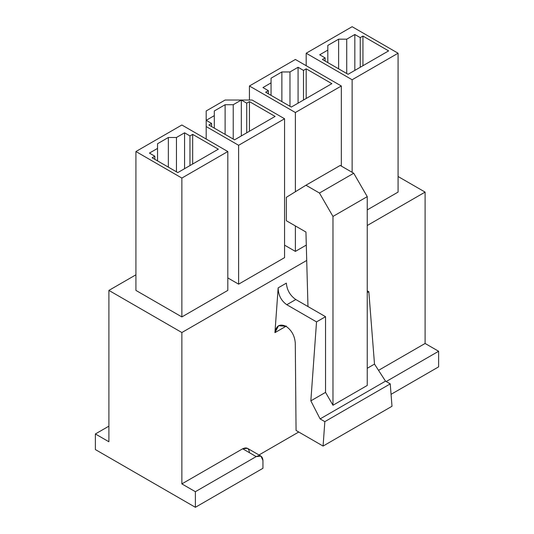 <?xml version="1.0" encoding="UTF-8"?>
<svg xmlns="http://www.w3.org/2000/svg" width="534" height="534" viewBox="0 0 534 534"><rect width="100%" height="100%" fill="white"/><g stroke="black" fill="none" stroke-linecap="round" stroke-linejoin="round"><path stroke-width="0.8" d="M295.289 343.168C294.721 335.806 291.611 330.179 285.977 326.281L278.534 325.72L274.937 332.655L286.351 326.067L274.937 332.655L278.154 287.873L286.351 283.14C286.952 290.075 290.102 295.536 295.809 299.527L286.798 304.727L316.529 321.895L325.54 316.689L295.809 299.527L307.971 306.549L305.942 232.036L286.351 220.729L286.351 197.32L305.942 185.225L340.218 165.44L305.942 185.225L319.459 193.028L332.969 216.437L367.245 196.645L353.728 173.243L319.459 193.028L353.728 173.243L340.218 165.44L353.728 173.243L367.245 196.645L332.969 216.437L332.969 405.246L367.245 385.455L367.245 196.645L367.245 385.455L332.969 405.246L325.54 392.37L310.848 400.847L320.106 418.91L385.515 381.149L374.501 364.101L367.245 368.293L374.501 364.101L385.515 381.149L320.106 418.91L324.839 421.64L390.241 383.879L385.515 381.149L390.241 383.879L324.839 421.64L323.083 446.064L391.996 406.274L390.241 383.879L391.996 406.274L323.083 446.064L296.056 430.457L295.289 343.168L296.056 430.457L323.083 446.064L324.839 421.64L320.106 418.91L310.848 400.847L316.529 321.895L286.798 304.727C281.144 300.709 278.261 295.095 278.154 287.873L274.937 332.655C276.111 325.647 279.796 323.524 285.977 326.281C291.611 330.179 294.721 335.806 295.289 343.168M225.108 100.038L206.191 110.959L206.191 120.324L214.301 115.644L214.301 110.959L225.108 104.717L233.218 104.717L241.321 100.038L225.108 100.038L241.321 100.038L246.728 103.155L249.431 101.6L275.11 116.419L234.566 139.828L208.894 125.003L211.597 123.441L206.191 120.324L206.191 126.565L238.625 145.288L284.569 118.762L252.135 100.038L241.321 100.038L233.218 104.717L225.108 104.717L214.301 110.959L214.301 115.644L206.191 120.324L211.597 123.441L208.894 125.003L234.566 139.828L275.11 116.419L249.431 101.6L249.431 131.244L249.431 101.6L246.728 103.155L241.321 100.038L241.321 135.923L241.321 100.038L252.135 100.038L284.569 118.762L284.569 257.635L238.625 284.161L227.811 277.92L238.625 284.161L284.569 257.635L284.569 118.762L238.625 145.288L238.625 284.161L238.625 145.288L206.191 126.565L206.191 139.047L206.191 110.959L225.108 100.038M298.753 432.013L258.99 454.975L298.753 432.013M260.966 456.116L247.456 448.313L242.676 448.787L256.187 456.59L260.966 456.116L262.948 460.488L262.948 468.291L195.377 507.3L95.379 449.568L95.379 433.962L108.896 426.159L95.379 433.962L108.896 441.765L108.896 290.403L135.923 274.803L108.896 290.403L181.867 332.535L306.716 260.452L181.867 332.535L181.867 483.897L195.377 491.694L195.377 507.3L262.948 468.291L262.948 460.488C262.514 456.029 260.265 454.734 256.187 456.59L195.377 491.694L256.187 456.59L242.676 448.787L181.867 483.897L242.676 448.787C246.748 446.931 249.004 448.233 249.431 452.685M438.621 366.865L391.062 394.326L438.621 366.865L438.621 351.265L386.182 381.536L438.621 351.265L425.104 343.462L378.533 370.349L425.104 343.462L425.104 192.1L398.077 176.5L425.104 192.1L367.245 225.508L425.104 192.1L425.104 343.462L438.621 351.265L438.621 366.865M227.811 151.529L181.867 125.003L135.923 151.529L181.867 178.056L227.811 151.529L227.811 290.403L181.867 316.929L135.923 290.403L181.867 316.929L227.811 290.403L227.811 151.529L181.867 178.056L181.867 316.929L181.867 178.056L135.923 151.529L135.923 290.403L135.923 151.529L181.867 125.003L227.811 151.529M192.674 134.368L218.353 149.186L177.809 172.595L152.137 157.77L154.84 156.208L149.433 153.091L157.543 148.412L157.543 143.726L168.35 137.485L176.46 137.485L184.57 132.806L189.971 135.923L192.674 134.368L192.674 164.011L192.674 134.368L189.971 135.923L184.57 132.806L176.46 137.485L168.35 137.485L157.543 143.726L157.543 148.412L149.433 153.091L154.84 156.208L152.137 157.77L177.809 172.595L218.353 149.186L192.674 134.368M341.326 85.994L295.375 59.468L249.431 85.994L295.375 112.52L341.326 85.994L341.326 166.074L341.326 85.994L295.375 112.52L295.375 191.746L295.375 112.52L249.431 85.994L249.431 100.038L249.431 85.994L295.375 59.468L341.326 85.994M306.189 68.833L331.861 83.651L291.324 107.06L265.652 92.235L268.348 90.673L262.948 87.556L271.052 82.877L271.052 78.191L281.865 71.95L289.975 71.95L298.079 67.271L303.486 70.388L306.189 68.833L306.189 98.476L306.189 68.833L303.486 70.388L298.079 67.271L289.975 71.95L281.865 71.95L271.052 78.191L271.052 82.877L262.948 87.556L268.348 90.673L265.652 92.235L291.324 107.06L331.861 83.651L306.189 68.833M398.077 53.226L352.133 26.7L306.189 53.226L352.133 79.753L398.077 53.226L398.077 192.1L367.245 209.902L398.077 192.1L398.077 53.226L352.133 79.753L352.133 172.322L352.133 79.753L306.189 53.226L306.189 65.709L306.189 53.226L352.133 26.7L398.077 53.226M362.946 36.065L388.619 50.884L348.081 74.293L322.402 59.468L325.106 57.906L319.699 54.788L327.809 50.103L327.809 45.423L338.623 39.182L346.726 39.182L354.836 34.503L360.243 37.62L362.946 36.065L362.946 65.709L362.946 36.065L360.243 37.62L354.836 34.503L346.726 39.182L338.623 39.182L327.809 45.423L327.809 50.103L319.699 54.788L325.106 57.906L322.402 59.468L348.081 74.293L388.619 50.884L362.946 36.065M368.827 291.697L367.245 290.79L368.827 291.697L374.501 364.101L368.827 291.697L367.245 292.612L368.827 291.697M306.296 245.093L295.375 251.394L284.569 245.153L295.375 251.394L306.296 245.093M108.896 290.403L108.896 441.765L95.379 433.962L95.379 449.568L195.377 507.3L195.377 491.694L181.867 483.897L181.867 332.535L108.896 290.403M316.529 321.895L310.848 400.847L325.54 392.37L325.54 316.689L316.529 321.895M286.351 197.32L286.351 220.729L305.942 232.036L307.971 306.549L325.54 316.689L325.54 392.37L332.969 405.246L332.969 216.437L319.459 193.028L305.942 185.225L286.351 197.32M325.106 61.03L325.106 57.906L325.106 61.03M327.809 62.591L327.809 50.103L327.809 62.591M338.623 68.833L338.623 39.182L338.623 68.833M346.726 73.512L346.726 39.182L346.726 73.512M354.836 70.388L354.836 34.503L354.836 70.388M360.243 67.271L360.243 37.62L360.243 67.271M295.375 225.942L295.375 251.394L295.375 225.942M268.348 93.797L268.348 90.673L268.348 93.797M271.052 95.359L271.052 82.877L271.052 95.359M281.865 101.6L281.865 71.95L281.865 101.6M289.975 106.279L289.975 71.95L289.975 106.279M298.079 103.155L298.079 67.271L298.079 103.155M303.486 100.038L303.486 70.388L303.486 100.038M211.597 126.565L211.597 123.441L211.597 126.565M214.301 128.127L214.301 115.644L214.301 128.127M225.108 134.368L225.108 104.717L225.108 134.368M233.218 139.047L233.218 104.717L233.218 139.047M246.728 132.806L246.728 103.155L246.728 132.806M154.84 159.332L154.84 156.208L154.84 159.332M157.543 160.894L157.543 148.412L157.543 160.894M168.35 167.135L168.35 137.485L168.35 167.135M176.46 171.814L176.46 137.485L176.46 171.814M184.57 168.697L184.57 132.806L184.57 168.697M189.971 165.573L189.971 135.923L189.971 165.573M278.154 287.873C278.261 295.095 281.144 300.709 286.798 304.727L295.809 299.527C290.102 295.536 286.952 290.075 286.351 283.14L278.154 287.873"/></g></svg>
